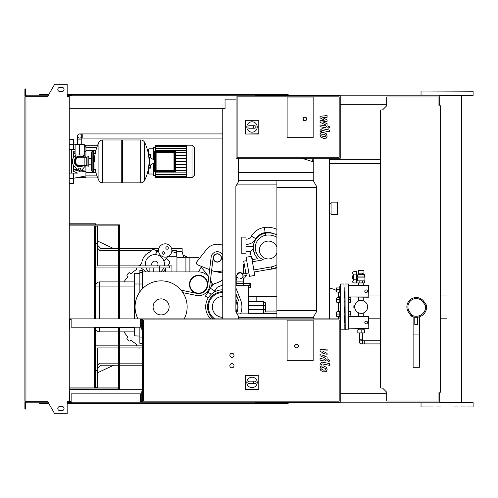 <?xml version="1.0" encoding="UTF-8"?>
<svg xmlns="http://www.w3.org/2000/svg" width="498" height="498" viewBox="0 0 498 498"><rect width="100%" height="100%" fill="white"/><g stroke="black" fill="none" stroke-linecap="round" stroke-linejoin="round"><path stroke-width="0.75" d="M79.674 133.931A2.085 2.085 0 0 0 77.595 136.01A2.085 2.085 0 0 0 79.674 138.095A2.085 2.085 0 0 0 81.759 136.01A2.085 2.085 0 0 0 79.674 133.931A2.085 2.085 0 0 0 77.595 136.01A2.085 2.085 0 0 0 79.674 138.095A2.085 2.085 0 0 0 81.759 136.01A2.085 2.085 0 0 0 79.674 133.931L222.755 133.931M83.11 144.551L76.238 144.551M222.755 138.095L82.799 138.095L82.799 133.931M380.64 163.506L329.601 163.506M380.64 159.341L329.601 159.341M79.674 154.965L84.255 154.965L84.255 144.551L75.092 144.551L75.092 154.965L79.674 154.965L79.674 144.551M325.269 136.57L325.269 134.939L323.569 134.205L321.857 134.273L321.857 135.904L323.569 136.645L325.269 136.57M326.296 133.775L323.569 132.449L320.83 132.711L319.965 134.715L320.83 137.068L323.569 138.394L326.296 138.133L327.155 136.116L326.296 133.775M329.651 130.121L322.057 128.646L320.046 130.302L320.046 131.304L321.534 131.59L321.534 130.918L322.162 130.42L329.651 131.87L329.651 130.121M327.678 127.177L328.736 128.241L329.8 127.177L328.736 126.112L327.678 127.177M320.046 117.833L324.459 120.161L320.046 120.771L320.046 122.303L325.592 124.83L325.592 125.372L324.964 125.876L320.04 124.93L320.04 126.685L325.076 127.65L327.08 125.982L327.074 123.653L322.729 121.898L327.074 121.3L327.074 119.931L322.729 117.659L327.074 117.366L327.074 115.561L320.046 116.302L320.046 117.833M194.432 154.778L194.681 158.028M194.432 158.532L194.432 160.468M194.432 161.987L194.432 160.711M194.681 161.987L194.432 168.318M287.116 137.678L287.116 97.066L313.149 97.066L313.149 137.678L287.116 137.678L287.116 97.066L313.149 97.066L313.149 137.678L287.116 137.678M339.182 157.256L237.129 157.256L237.129 96.855L339.182 96.855L339.182 157.256M340.221 158.296L340.221 95.815L236.089 95.815L236.089 158.296L340.221 158.296M246.815 126.978A5.204 5.204 0 0 1 252.019 121.773A5.204 5.204 0 0 1 257.229 126.978A5.204 5.204 0 0 1 252.019 132.188A5.204 5.204 0 0 1 246.815 126.978M254.939 125.733C256.538 126.567 256.538 127.395 254.939 128.229L253.687 128.229L253.687 125.733L254.939 125.733M253.687 128.229L249.106 128.229A1.251 1.251 0 0 1 247.855 126.978A1.251 1.251 0 0 1 249.106 125.733L253.687 125.733M245.259 133.813L245.259 120.298L258.779 120.298L258.779 133.813L245.041 134.037L245.259 120.298M245.041 120.08L258.779 120.298M258.997 120.08L258.779 133.813M258.997 134.037L245.041 134.037M306.693 118.935A1.874 1.874 0 0 0 304.82 117.061A1.874 1.874 0 0 0 302.94 118.935A1.874 1.874 0 0 0 304.82 120.809A1.874 1.874 0 0 0 306.693 118.935A1.874 1.874 0 0 1 304.82 120.809A1.874 1.874 0 0 1 302.94 118.935M79.674 156.528C74.538 158.607 74.538 158.607 79.674 156.528L81.23 156.783M140.697 182.872L140.697 139.969L140.753 182.872A4.27 4.27 0 0 0 144.582 180.494L144.582 142.353A4.27 4.27 0 0 0 140.753 139.969L122.371 139.969L122.371 182.872L140.697 182.872M148.977 161.42L148.977 157.349L149.369 157.131L149.369 165.716L148.977 165.492L148.977 161.42M154.442 161.42L154.442 160.319L154.442 161.42M95.193 169.339A43.114 43.114 0 0 0 98.909 180.494L98.909 142.353A4.27 4.27 0 0 1 102.737 139.969L121.749 139.969L121.749 182.872L102.793 182.872L102.793 139.969L102.737 182.872A4.27 4.27 0 0 1 98.909 180.494L98.909 161.42M93.419 151.423L92.174 151.423L92.174 171.418L93.419 171.418L93.419 151.423L94.047 152.052L94.047 153.508L95.504 153.508M95.504 169.339L94.047 169.339L94.047 170.795L94.047 152.052M88.837 157.256A0.623 0.623 0 0 0 87.947 156.689L87.947 166.151A0.623 0.623 0 0 0 88.837 165.585L88.837 157.256M84.884 157.256L84.884 165.585L79.674 165.585A4.165 4.165 0 0 1 75.509 161.42A4.165 4.165 0 0 1 79.674 157.256L86.758 157.256L86.758 165.585L87.947 166.151M80.819 169.233A1.145 1.145 0 0 1 79.674 170.378A1.145 1.145 0 0 1 78.528 169.233A1.145 1.145 0 0 1 79.674 168.087A1.145 1.145 0 0 1 80.819 169.233M85.656 165.585A7.289 7.289 0 0 1 85.108 166.282L81.23 170.621A2.085 2.085 0 0 1 78.124 170.621L74.239 166.282A7.289 7.289 0 0 1 74.239 156.565L75.671 154.965M83.683 154.965L85.108 156.565A7.289 7.289 0 0 1 85.656 157.256M186.271 145.179L186.271 177.668L191.998 177.668L191.998 145.179L186.271 145.179M191.998 177.668L194.432 175.228L194.432 147.613L191.998 145.179M153.614 163.17L153.614 175.582L155.693 175.582M186.271 172.134L155.693 172.134L155.693 174.611L186.271 174.4M174.4 152.488A0.417 0.417 0 0 0 173.983 152.071L156.111 152.071A0.417 0.417 0 0 0 155.693 152.488L155.693 170.36A0.417 0.417 0 0 0 156.111 170.77L173.983 170.77A0.417 0.417 0 0 0 174.4 170.36L174.4 152.488L173.983 152.488L173.983 170.77M175.439 151.448A0.417 0.417 0 0 0 175.022 151.031L155.071 151.031A0.417 0.417 0 0 0 154.654 151.448L154.654 171.399A0.417 0.417 0 0 0 155.071 171.816L175.022 171.816A0.417 0.417 0 0 0 175.439 171.399L175.439 151.448L175.022 151.448L175.022 171.816M186.271 170.69L175.439 170.69M186.271 170.272L175.439 170.272M186.271 145.59L155.693 145.59L155.693 150.713L186.271 150.713M155.693 147.259L153.614 147.259L153.614 159.671M186.271 152.151L175.439 152.151M186.271 148.441L155.693 148.441L186.271 148.236M186.271 146.792L155.693 146.792L186.271 146.58M186.271 145.883L155.693 145.883L186.271 145.677M186.271 176.055L155.693 176.055L155.693 174.611L186.271 174.611M186.271 176.958L155.693 176.958L155.693 176.261L186.271 176.261M186.271 177.251L155.693 177.251L186.271 177.17M186.271 152.569L175.439 152.569M186.271 161.632L175.439 161.632M186.271 164.234L175.439 164.234M186.271 164.651L175.439 164.651M186.271 167.253L175.439 167.253M186.271 167.67L175.439 167.67M186.271 161.215L175.439 161.215M186.271 155.177L175.439 155.177M186.271 158.613L175.439 158.613M186.271 155.588L175.439 155.588M186.271 158.196L175.439 158.196M148.821 168.168L148.367 168.168L148.995 168.617L148.821 168.168L150.24 168.168L148.578 168.168L148.578 168.573L148.161 168.168M150.626 155.245L150.085 154.704L150.626 155.252M150.657 157.903L150.657 155.09A0.417 0.417 0 0 0 150.24 154.673L148.821 154.673L148.995 148.821L153.197 148.821L153.197 159.422M148.566 168.312L148.578 173.603L148.995 174.02L148.995 168.617M148.995 148.821L148.578 149.238L148.578 154.467L148.995 154.231M148.161 154.673L148.578 154.268L148.578 154.673M148.56 155.09L150.24 155.09L150.24 154.673L148.497 154.673M148.497 168.168L150.24 168.168A0.417 0.417 0 0 0 150.657 167.751L150.657 164.944M73.43 165.174L73.43 171.281L77.42 173.086L73.43 173.086L73.43 178.29L69.259 178.29M83.913 171.517L80.769 171.007L85.924 171.847L85.924 175.95L73.43 178.29L73.43 183.501L69.259 183.501M75.254 170.111L78.074 170.571M69.259 149.761L75.092 149.761M75.092 150.981L73.43 151.56L73.43 157.667M85.924 157.256L85.924 151L84.255 151.274L85.924 151L85.924 145.385L84.255 145.385M75.092 152.762L73.43 153.035M85.924 171.847L85.924 171.181L81.361 170.472M80.141 170.279L78.914 170.086M77.439 169.855L73.43 169.214M85.924 171.181L85.924 165.585M73.43 153.627L75.092 153.359M84.255 151.921L85.924 151.66M73.43 149.761L73.43 139.347L69.259 139.347M73.43 178.29L77.869 177.456L85.924 177.456L85.924 175.95M71.345 149.761L71.345 173.086M69.259 173.086L73.43 173.086M238.586 180.27L313.771 180.27M238.586 172.669L313.771 172.669M237.085 184.123L276.907 184.123M313.771 317.73L238.586 317.73M237.085 313.877L276.907 313.877M337.308 214.638L337.308 202.138L331.058 202.138L331.058 214.638L337.308 214.638M276.907 180.27L276.907 310.441L316.479 310.441M276.907 187.559L316.479 187.559M276.907 310.441L276.907 317.73M361.156 340.775A1.562 1.562 0 0 0 359.593 342.338A1.562 1.562 0 0 0 361.156 343.9A1.562 1.562 0 0 0 362.718 342.338A1.562 1.562 0 0 0 361.156 340.775L364.281 340.775L364.281 343.9L380.64 343.9M362.718 332.932L362.718 342.338M359.593 332.932L359.593 339.213L362.718 339.213M361.156 329.807L357.819 329.807L357.819 332.932L364.486 332.932L364.486 329.807L361.156 329.807L361.156 332.932M366.155 289.923A1.351 1.351 0 0 1 367.505 291.28A1.351 1.351 0 0 1 366.155 292.631A1.351 1.351 0 0 1 364.797 291.28A1.351 1.351 0 0 1 366.155 289.923M368.19 285.597L368.19 296.957L348.911 296.957L348.911 285.597L368.445 285.342L368.19 296.957M368.445 297.213L348.911 296.957M348.656 297.213L348.911 285.597M348.656 285.342L368.445 285.342M366.155 321.166A1.351 1.351 0 0 1 367.505 322.517A1.351 1.351 0 0 1 366.155 323.874A1.351 1.351 0 0 1 364.797 322.517A1.351 1.351 0 0 1 366.155 321.166M368.19 316.84L368.19 328.201L348.911 328.201L348.911 316.84L368.445 316.585L368.19 328.201M368.445 328.456L348.911 328.201M348.656 328.456L348.911 316.84M348.656 316.585L368.445 316.585M354.906 305.274L355.08 304.714M354.719 306.376L353.866 306.376L353.866 307.422L354.719 307.422M355.08 309.084L354.906 308.523M353.68 279.639L353.68 275.008M353.866 279.77L356.574 279.77L356.574 282.951L353.897 282.951A1.251 1.251 0 0 1 352.827 281.053L353.866 279.77L353.866 274.884L352.827 273.595A1.251 1.251 0 0 1 353.897 271.703L356.574 271.703L356.574 274.884L353.866 274.884M356.574 279.77L356.574 274.884M356.574 275.761L357.614 275.761L357.614 274.865L364.698 274.865L363.957 274.242L358.355 274.242L363.963 274.199L363.963 273.159L358.342 273.159L358.355 270.663L363.957 270.663L363.957 273.159M357.614 275.761L357.738 277.118L364.903 277.118L364.903 280.866L357.402 280.866L357.402 278.886L356.574 278.886M357.402 278.886L357.956 276.95L364.698 276.95L364.698 274.865M353.449 277.324L352.615 277.324L352.615 275.867L353.449 275.867M352.615 277.324L352.615 278.78L353.449 278.78M357.925 280.866L357.925 282.951L364.38 282.951L364.38 280.866M359.817 280.866L359.817 282.951M362.494 280.866L362.494 282.951M359.992 274.199L359.992 273.159M362.32 274.199L362.32 273.159M358.342 274.199L358.342 273.159M353.866 307.422L353.866 308.044L354.8 308.044M353.866 306.376L353.866 305.753L354.8 305.753M354.7 306.899A6.455 6.455 0 0 1 361.156 300.443A6.455 6.455 0 0 1 367.611 306.899A6.455 6.455 0 0 1 361.156 313.354A6.455 6.455 0 0 1 354.7 306.899M71.139 401.556L69.888 401.556L69.888 391.77L69.259 391.77M140.492 401.556L141.743 401.556L141.743 391.77L142.366 391.77L142.366 402.185L340.221 402.185L340.221 318.876L69.259 318.876M140.492 402.185L140.492 393.856L71.139 393.856L71.139 402.185L142.366 402.185M25.94 101.026L24.9 101.026L24.9 96.755L25.94 96.755L25.94 401.245L47.466 401.245L54.68 413.745L67.18 413.745L67.18 401.556L69.259 401.556L69.259 402.185L71.139 402.185M71.139 319.498L69.888 319.498L69.888 329.29L69.259 329.29M140.492 319.498L141.743 319.498L141.743 329.29L142.366 329.29L142.366 318.876M140.492 318.876L140.492 327.205L71.139 327.205L71.139 318.876M231.925 367.817A2.085 2.085 0 0 1 229.839 365.737A2.085 2.085 0 0 1 231.925 363.652A2.085 2.085 0 0 1 234.004 365.737A2.085 2.085 0 0 1 231.925 367.817M231.925 357.402A2.085 2.085 0 0 1 229.839 355.323A2.085 2.085 0 0 1 231.925 353.238A2.085 2.085 0 0 1 234.004 355.323A2.085 2.085 0 0 1 231.925 357.402M287.116 360.739L287.116 320.127L313.149 320.127L313.149 360.739L287.116 360.739L287.116 320.127L313.149 320.127L313.149 360.739L287.116 360.739M339.182 401.145L143.405 401.145L143.405 319.915L339.182 319.915L339.182 401.145M142.366 391.77L142.366 329.29M246.815 382.427A5.204 5.204 0 0 1 252.019 377.216A5.204 5.204 0 0 1 257.229 382.427A5.204 5.204 0 0 1 252.019 387.631A5.204 5.204 0 0 1 246.815 382.427M254.939 381.175C256.538 382.01 256.538 382.844 254.939 383.678L253.687 383.678L253.687 381.175L254.939 381.175M253.687 383.678L249.106 383.678A1.251 1.251 0 0 1 247.855 382.427A1.251 1.251 0 0 1 249.106 381.175L253.687 381.175M245.259 389.262L245.259 375.741L258.779 375.741L258.779 389.262L245.041 389.48L245.259 375.741M245.041 375.523L258.779 375.741M258.997 375.523L258.779 389.262M258.997 389.48L245.041 389.48M298.358 346.16A1.874 1.874 0 0 0 296.484 344.286A1.874 1.874 0 0 0 294.611 346.16A1.874 1.874 0 0 0 296.484 348.034A1.874 1.874 0 0 0 298.358 346.16A1.874 1.874 0 0 1 296.484 348.034A1.874 1.874 0 0 1 294.611 346.16M440.624 392.187L438.962 392.187L438.962 401.039L386.685 401.039L386.685 392.187L382.52 388.023L380.64 388.023L380.64 109.977L382.52 109.977L386.685 105.813L386.685 96.961L438.962 96.961L438.962 105.813L440.624 105.813L440.624 392.187M95.504 224.841L95.504 223.801L69.259 223.801M94.464 225.88L94.464 318.876M94.464 327.205L94.464 387.917M95.504 225.88L95.504 318.876M95.504 327.205L95.504 387.917M95.504 388.957L95.504 389.685M69.259 387.917L118.412 387.917M69.259 224.841L119.458 224.841L119.458 318.876M69.259 388.957L118.412 388.957L118.412 327.205M69.259 225.88L118.412 225.88M118.412 318.876L118.412 224.841M119.458 327.205L119.458 388.957L118.412 388.957M325.269 370.045L325.269 368.408L323.569 367.673L321.857 367.748L321.857 369.379L323.569 370.114L325.269 370.045M326.296 367.25L323.569 365.924L320.83 366.186L319.965 368.19L320.83 370.543L323.569 371.869L326.296 371.601L327.155 369.584L326.296 367.25M329.651 363.59L322.057 362.114L320.046 363.777L320.046 364.773L321.534 365.059L321.534 364.387L322.162 363.889L329.651 365.345L329.651 363.59M327.678 360.645L328.736 361.71L329.8 360.645L328.736 359.587L327.678 360.645M320.046 351.302L324.459 353.63L320.046 354.246L320.046 355.777L325.592 358.299L325.592 358.846L324.964 359.344L320.04 358.398L320.04 360.154L325.076 361.118L327.08 359.45L327.074 357.128L322.729 355.373L327.074 354.775L327.074 353.406L322.729 351.127L327.074 350.841L327.074 349.03L320.046 349.77L320.046 351.302M95.504 370.425L97.589 370.425L97.589 347.928L118.412 347.928M119.458 347.928L142.366 347.928M212.036 285.653L211.034 285.653A12.494 12.494 0 0 0 210.424 280.355M208.724 277.081A12.494 12.494 0 0 0 198.596 271.908L142.366 271.908L142.366 288.834M248.583 313.877L248.583 285.653L235.878 285.653M222.755 285.653L221.093 285.653M119.458 265.87L171.941 265.87L171.941 271.908M95.504 243.379L97.589 243.379L97.589 265.87L118.412 265.87M198.596 271.908L201.503 266.424L209.621 269.673L197.762 264.93A2.085 2.085 0 0 1 196.897 261.705L206.539 249.454L199.598 258.281L198.534 257.329L176.952 257.329L176.952 271.908M189.894 271.908L189.894 257.329M248.583 287.738L250.668 287.738L250.668 285.653L248.583 285.653M243.69 285.653L243.69 283.574L250.668 283.574L250.668 285.653M236.195 285.653L236.195 283.574L243.69 283.574M235.878 283.574L236.195 283.574M243.03 276.135L242.644 274.093L239.943 272.537A3.125 3.125 0 0 1 243.061 275.662C242.875 277.554 241.835 278.594 239.943 278.78M237.247 277.243L238.181 278.239M236.818 279.434L236.432 279.502L236.818 279.434M237.49 273.719L239.943 272.537L242.644 274.093L248.882 272.948M242.52 277.417L241.661 278.264M243.061 283.574L243.061 281.905L236.818 281.905L236.818 275.662A3.125 3.125 0 0 1 239.943 272.537A3.125 3.125 0 0 1 243.061 275.662A3.125 3.125 0 0 0 239.943 272.537L236.849 275.189L237.173 274.205M243.061 276.353A2.085 0.984 79.2 0 1 243.061 277.423M243.061 278.245L244.618 277.952L243.061 278.245M235.878 275.375L236.849 275.189M246.709 260.641L243.715 261.17L246.273 275.519L243.061 276.122M249.479 276.328L246.112 257.254L251.446 256.314L254.808 275.388L249.479 276.328M276.907 264.78A16.054 16.054 0 0 1 271.342 266.872L271.703 268.92L254.21 272.008L271.703 268.92A18.133 18.133 0 0 0 276.907 267.171M276.907 234.95A18.133 18.133 0 0 0 265.403 233.207A14.784 14.784 0 0 0 254.011 252.554A15.332 15.332 0 0 0 257.92 258.661L252.044 259.701M252.405 261.749L263.411 259.807C256.414 258.462 256.414 258.462 263.411 259.807A13.247 13.247 0 0 1 255.984 251.882A12.699 12.699 0 0 1 265.77 235.255A16.054 16.054 0 0 1 276.907 237.334M245.981 237.129L245.981 253.793L241.816 253.793L241.816 237.129L245.981 237.129M271.709 268.92L271.734 269.101A20.194 20.194 0 0 0 276.907 267.75A20.194 20.194 0 0 1 271.734 269.101A18.918 18.918 0 0 1 269.941 269.231M276.907 229.391A22.055 22.055 0 0 0 264.388 227.462A17.909 17.909 0 0 0 251.422 236.127A6.25 6.25 0 0 1 246.037 239.214L245.981 239.214M257.559 258.306L256.787 258.86M245.981 251.708L250.226 251.708L253.239 248.67L250.226 251.708A18.227 18.227 0 0 0 251.278 256.346M251.59 257.136A18.227 18.227 0 0 0 252.841 259.558M276.907 252.723A8.958 8.958 0 0 1 259.414 250.021A8.958 8.958 0 0 1 276.907 247.325M244.238 264.145L243.379 264.201L244.25 264.201M243.379 264.201L243.379 273.95M243.379 278.183L243.379 283.574M248.583 296.484L276.907 296.484M256.159 301.695L256.159 296.484M265.664 311.063L276.907 311.063M265.664 313.149L276.907 313.149M222.295 285.03L222.338 285.653L222.338 285.03L222.755 285.03M212.565 285.03L211.077 285.03M142.366 363.135L119.458 363.135M118.412 363.135L100.086 363.135L97.589 365.632M95.504 387.712L97.589 387.712L97.589 370.425M97.589 368.576L100.951 365.215L118.412 365.215L113.731 365.215L97.589 372.741L97.589 378.648M119.458 365.215L142.366 365.215L119.458 365.215M97.589 382.19L97.589 387.712M169.694 265.87L169.694 267.955L159.298 267.955L159.298 265.87M159.298 267.955L119.458 267.955M118.412 267.955L95.504 267.955M142.366 271.908L142.366 270.451L139.863 270.451L139.863 272.537L142.366 272.537M189.433 284.408A9.163 9.163 0 0 0 198.596 293.571A9.163 9.163 0 0 0 207.759 284.408A9.163 9.163 0 0 0 198.596 275.245A9.163 9.163 0 0 0 189.433 284.408M181.048 290.16L196.754 293.384A9.163 9.163 0 0 0 207.697 285.516L211.14 257.198A6.25 6.25 0 0 1 222.755 254.839M189.85 284.408A8.746 8.746 0 0 0 198.596 293.154A8.746 8.746 0 0 0 207.349 284.408A8.746 8.746 0 0 0 198.596 275.662A8.746 8.746 0 0 0 189.85 284.408M240.602 313.877A19.161 19.161 0 0 0 240.584 299.871L235.878 287.937M182.909 292.668L196.337 295.42A11.249 11.249 0 0 0 209.764 285.765L213.206 257.454A4.165 4.165 0 0 1 221.218 256.426L222.755 260.336M235.878 293.615L238.648 300.636A17.075 17.075 0 0 0 235.878 295.968M222.755 289.824A17.075 17.075 0 0 0 210.579 318.876M236.637 313.105A15.201 15.201 0 0 0 235.878 299.217M222.755 291.697A15.201 15.201 0 0 0 213.393 318.876M217.701 254.017A3.959 3.959 0 0 1 221.286 258.319A3.959 3.959 0 0 1 216.985 261.898A3.959 3.959 0 0 1 213.399 257.597A3.959 3.959 0 0 1 217.701 254.017M213.206 257.454A4.165 4.165 0 0 0 216.966 262.104A4.165 4.165 0 0 0 221.218 256.426M208.251 297.891L205.462 296.148L207.946 292.17L211.276 294.256M222.755 284.769A24.993 24.993 0 0 1 217.931 286.935A2.085 2.085 0 0 0 216.811 287.813L214.812 291.006L210.393 288.249L207.946 292.17M214.812 291.006L214.072 292.195M222.755 279.77A20.829 20.829 0 0 1 215.478 283.318A6.25 6.25 0 0 0 211.768 286.051L210.393 288.249M222.755 296.484A10.414 10.414 0 0 0 212.347 306.899A10.414 10.414 0 0 0 222.755 317.313M184.223 318.876A26.033 26.033 0 0 0 161.109 280.866A26.033 26.033 0 0 0 137.996 318.876M140.492 322.791A26.033 26.033 0 0 0 141.743 324.298M153.091 306.899A8.018 8.018 0 0 0 161.109 314.917A8.018 8.018 0 0 0 169.127 306.899A8.018 8.018 0 0 0 161.109 298.881A8.018 8.018 0 0 0 153.091 306.899M168.473 256.289L176.728 256.289L176.728 251.708L182.144 251.708L183.65 257.329M156.297 251.16A13.122 13.122 0 0 1 157.393 251.328M176.728 251.708L176.728 250.668L171.866 250.668M182.144 251.708L182.144 248.583L171.592 248.583M97.589 245.221L100.951 248.583L118.412 248.583M119.458 248.583L158.812 248.583M95.504 226.092L97.589 226.092L97.589 243.379M118.412 250.668L100.086 250.668L97.589 248.166M150.938 250.668L119.458 250.668M157.891 250.668L155.637 250.668M97.589 241.057L113.731 248.583M166.226 258.643L168.411 260.292A2.814 2.814 0 0 1 168.965 264.226L167.726 265.87M140.193 265.87A2.814 2.814 0 0 1 141.768 263.342A13.122 13.122 0 0 1 150.427 251.857A2.814 2.814 0 0 1 154.884 250.102L157.075 251.751M146.344 271.908L141.308 268.117A2.814 2.814 0 0 1 141.115 267.955M165.691 268.578L163.176 271.908M145.428 265.87A9.58 9.58 0 0 1 154.859 254.621A9.58 9.58 0 0 1 164.296 265.87M163.68 267.955A9.58 9.58 0 0 1 160.555 271.908M158.576 249.747L155.208 254.627M167.733 256.644L163.966 261.232M165.199 243.815A6.667 6.667 0 0 1 171.866 250.482A6.667 6.667 0 0 1 165.199 257.149A6.667 6.667 0 0 1 158.538 250.482A6.667 6.667 0 0 1 165.199 243.815M163.319 251.727A1.251 1.251 0 0 1 164.57 252.978A1.251 1.251 0 0 1 163.319 254.229A1.251 1.251 0 0 1 162.074 252.978A1.251 1.251 0 0 1 163.319 251.727M167.079 246.734A1.251 1.251 0 0 1 168.33 247.985A1.251 1.251 0 0 1 167.079 249.237A1.251 1.251 0 0 1 165.834 247.985A1.251 1.251 0 0 1 167.079 246.734M149.17 271.908A9.58 9.58 0 0 1 146.045 267.955M152.22 265.87A3.125 3.125 0 0 1 154.859 261.083A3.125 3.125 0 0 1 157.505 265.87M138.45 265.87L138.581 265.795A1.04 1.04 0 0 1 139.733 265.87M123.952 281.905A44.776 44.776 0 0 1 128.011 276.745L127.239 275.973A1.04 1.04 0 0 1 127.239 274.498L128.708 273.029A1.04 1.04 0 0 1 130.183 273.029L130.955 273.8A44.776 44.776 0 0 1 136.944 269.206L136.396 268.26A1.04 1.04 0 0 1 136.278 267.955M136.278 345.849A1.04 1.04 0 0 1 136.396 345.537L136.944 344.597A44.776 44.776 0 0 1 130.955 340.003L130.183 340.769A1.04 1.04 0 0 1 128.708 340.769L127.239 339.3A1.04 1.04 0 0 1 127.239 337.825L128.011 337.053A44.776 44.776 0 0 1 123.952 331.892M139.733 347.928A1.04 1.04 0 0 1 138.581 348.002L138.45 347.928M265.664 311.897L265.664 303.774L265.664 309.594L265.664 303.774L265.664 309.594L263.579 309.594L263.579 313.877M264.855 313.528L263.579 313.728L265.664 312.906M265.664 303.848L265.664 305.859L265.664 303.848A2.085 2.011 180 0 0 263.579 301.832L263.579 309.594L248.583 309.594M248.583 313.728L263.579 313.728M139.863 272.537L139.863 291.853M139.863 327.205L139.863 337.096L142.366 337.096M139.863 337.096L139.863 343.346L142.366 343.346M139.863 336.057L134.242 335.851L134.454 327.205M134.242 318.876L134.242 273.782L139.863 273.576M134.242 327.205L134.242 335.851M119.458 327.728L134.242 327.728L134.242 331.892L119.458 331.892M118.412 281.905L99.668 281.905L99.451 286.07L118.412 286.07M134.242 281.905L119.458 281.905M95.504 286.07A4.165 4.165 0 0 1 99.668 281.905A4.165 4.165 0 0 0 95.504 286.07L99.451 286.07L99.451 318.876M118.412 327.728L99.451 327.728L99.668 331.892L118.412 331.892M95.504 327.728A4.165 4.165 0 0 0 99.668 331.892A4.165 4.165 0 0 1 95.504 327.728L99.451 327.728L99.451 327.205M222.755 270.588A13.745 13.745 0 0 1 214.7 271.447L222.755 273.022M214.7 271.447A13.745 13.745 0 0 1 212.241 270.719L211.625 270.47L212.241 270.719M206.539 249.454A13.745 13.745 0 0 1 222.755 245.321M142.366 345.849L119.458 345.849M118.412 345.849L95.504 345.849M171.76 251.683A56.23 56.23 0 0 1 176.728 252.878M183.059 255.125A56.23 56.23 0 0 1 187.665 257.329M201.036 267.302A56.23 56.23 0 0 1 208.73 276.994M210.467 279.957A56.23 56.23 0 0 1 212.814 284.788M336.474 291.249L336.474 287.919L336.268 291.037L336.723 291.249M340.433 292.706L339.804 292.706L339.804 286.456L340.433 286.456M336.723 292.083L336.723 290.832L336.723 292.083M336.723 288.33L336.723 290.832L336.723 288.33M339.804 287.085L339.804 292.083M339.586 292.083L336.947 292.083M339.586 289.581L336.947 289.581M339.586 287.085L336.947 287.085M336.474 315.738L336.474 312.408L336.268 315.533L336.723 315.738M350.623 314.07L350.847 312.825L350.847 315.321L350.623 314.07L348.762 314.07L348.762 302.224L350.623 302.224L350.847 298.476L350.623 302.224M350.623 311.574L350.847 312.825L350.623 311.574L348.762 311.574L348.762 314.07M350.847 316.572L350.847 315.321L350.847 316.572M350.623 316.572L348.762 316.572M340.433 317.195L339.804 317.195L339.804 310.951L340.433 310.951M336.723 316.572L336.723 315.321L336.723 316.572M336.723 312.825L336.723 315.321L336.723 312.825M339.804 311.574L339.804 316.572M339.586 316.572L336.947 316.572M339.586 314.07L336.947 314.07M339.586 311.574L336.947 311.574M336.474 301.39L336.474 298.059L336.268 301.184L336.723 301.39M350.623 297.225L350.847 298.476L350.623 297.225L348.762 297.225L348.762 299.728L350.623 299.728M340.433 302.852L339.804 302.852L339.804 296.603L340.433 296.603M336.723 302.224L336.723 300.979L336.723 302.224M336.723 298.476L336.723 300.979L336.723 298.476M339.804 297.225L339.804 302.224M339.586 302.224L336.947 302.224M339.586 299.728L336.947 299.728M339.586 297.225L336.947 297.225M344.18 301.053L344.18 291.454M344.597 306.899L344.597 312.408L344.597 306.899M344.597 298.059L344.597 291.249L344.597 298.059M340.433 284.196L340.638 329.807L340.433 284.196M344.18 322.343L344.18 287.707M345.014 315.738L344.18 315.738L344.18 312.196L345.014 312.408M344.597 322.548L344.597 315.738L344.597 322.548M348.762 297.225L348.762 311.574M348.762 285.342L348.762 284.196L348.762 285.342M345.014 284.196L345.22 329.807L345.014 284.196M348.762 284.196L348.762 328.456M417.698 317.313L417.698 324.428L414.784 324.428L414.784 317.313L417.698 317.214M413.116 316.834L413.116 367.3L419.366 367.3L419.366 316.834M413.116 334.09L419.366 334.09M426.525 305.243L423.916 301.527A9.375 9.375 0 0 0 406.872 306.899A9.375 9.375 0 0 0 408.565 312.277L411.167 315.993A10.414 10.414 0 0 0 426.525 305.243L425.529 305.641A9.375 9.375 0 0 1 411.883 315.197L409.418 311.68A8.329 8.329 0 0 1 411.466 300.076A8.329 8.329 0 0 1 423.063 302.124L425.529 305.641M411.167 315.993L411.883 315.197M440.574 406.972L436.821 406.972L440.574 406.972M440.574 95.61L454.108 95.61M421.24 91.028L473.1 91.234L421.24 91.028M439.79 95.398L473.1 95.398L447.067 95.61M472.895 406.972L467.267 406.972M465.393 406.972L461.615 406.972M432.519 406.972L428.734 406.972M428.187 406.972L421.24 406.972M439.79 402.39L473.1 402.602L439.79 402.602M469.147 402.39L467.267 402.39M454.108 406.972L457.307 406.972M457.307 95.61L461.615 95.61L461.615 402.39M432.519 91.028L447.067 91.028M289.406 95.815L289.406 95.193L255.667 95.193L255.667 95.815M288.155 95.815L288.155 94.564L256.912 94.564L256.912 95.815M259.987 95.193L259.987 95.815M71.967 95.193L68.22 95.193L68.22 96.444M260.323 94.564L260.323 95.193M256.912 94.564L255.25 94.564L255.25 95.815M255.25 94.564L71.967 94.564L71.967 95.815M71.967 94.564L70.305 94.564L70.305 95.193M70.305 94.564L67.18 94.564M48.729 94.564L39.062 94.564L39.062 95.193M289.406 95.193L439.79 95.193L439.79 104.773L438.962 104.773M386.685 104.773L340.221 104.773M255.25 95.193L255.667 95.193M289.406 402.185L289.406 402.807L255.667 402.807L255.667 402.185M288.155 402.185L288.155 403.436L256.912 403.436L256.912 402.185M259.987 402.807L259.987 402.185M71.967 402.807L67.18 402.807M260.323 403.436L260.323 402.807M256.912 403.436L255.25 403.436L255.25 402.185M255.25 403.436L71.967 403.436L71.967 402.185M71.967 403.436L70.305 403.436L70.305 402.807M70.305 403.436L67.18 403.436M48.729 403.436L39.062 403.436L39.062 402.807M289.406 402.807L439.79 402.807L439.79 393.227L438.962 393.227M386.685 393.227L340.221 393.227M255.25 402.807L255.667 402.807M59.891 87.38A2.085 2.085 0 0 0 57.805 89.466A2.085 2.085 0 0 0 59.891 91.545A2.085 2.085 0 0 1 57.805 89.466A2.085 2.085 0 0 1 59.891 87.38L61.97 87.38A2.085 2.085 0 0 1 64.055 89.466A2.085 2.085 0 0 1 61.97 91.545A2.085 2.085 0 0 0 64.055 89.466A2.085 2.085 0 0 0 61.97 87.38M59.891 410.62A2.085 2.085 0 0 1 57.805 408.534A2.085 2.085 0 0 1 59.891 406.455A2.085 2.085 0 0 0 57.805 408.534A2.085 2.085 0 0 0 59.891 410.62L61.97 410.62A2.085 2.085 0 0 0 64.055 408.534A2.085 2.085 0 0 0 61.97 406.455A2.085 2.085 0 0 1 64.055 408.534A2.085 2.085 0 0 1 61.97 410.62M67.597 401.556L67.597 402.185L67.18 402.185M68.22 402.807L68.22 401.556M223.384 108.938L225.046 108.938L225.046 108.315L69.259 108.315M236.089 99.152L225.046 99.152L225.046 108.938L222.755 108.938L222.755 318.876M238.586 158.296L238.586 181.521L235.878 186.208L235.878 311.792L238.586 316.479L238.586 318.876M68.22 95.815L236.089 95.815M69.259 389.685L142.366 389.685M68.22 402.185L69.259 402.185M329.601 158.296L329.601 318.876M313.771 158.296L313.771 181.521L316.479 186.208L316.479 311.792L313.771 316.479L313.771 318.876M69.259 401.556L69.259 96.444L67.18 96.444L67.18 84.255L54.68 84.255L47.466 96.755L25.94 96.755M67.597 96.444L67.597 95.815L67.18 95.815M26.151 95.815L24.9 95.815L24.9 92.068L25.523 92.068L25.523 95.193L48.368 95.193M48.368 402.807L26.151 402.807L26.151 401.245M26.151 402.185L24.9 402.185L24.9 405.932L25.523 405.932L25.523 402.807L26.151 402.807M24.9 405.932L24.9 409.057L25.523 409.057L25.523 405.932M68.22 95.193L67.18 95.193M24.9 92.068L24.9 88.943L25.523 88.943L25.523 92.068M26.151 95.193L26.151 96.755M24.9 101.026L24.9 396.974L25.94 396.974M24.9 396.974L24.9 401.245L25.94 401.245M61.97 406.455L59.891 406.455M61.97 91.545L59.891 91.545M81.759 144.345L81.759 139.135L77.595 139.135L77.595 136.01M311.455 161.302A2.085 0.703 -72.3 0 0 311.487 161.321A2.085 0.703 -72.3 0 0 311.524 161.327A2.085 0.703 -72.3 0 0 312.47 160.356A2.085 0.703 -72.3 0 0 313.043 158.296M303.151 118.935A1.668 1.668 0 0 1 304.82 117.267A1.668 1.668 0 0 1 306.482 118.935A1.668 1.668 0 0 1 304.82 120.603A1.668 1.668 0 0 1 303.151 118.935M82.245 157.256A4.893 4.893 0 0 0 74.781 161.42A4.893 4.893 0 0 0 82.245 165.585M83.203 157.256A5.459 5.459 0 0 0 74.214 161.42A5.459 5.459 0 0 0 83.203 165.585M140.753 182.872L140.753 139.969M154.442 162.522L154.318 160.095L149.369 157.131M102.737 139.969L102.737 182.872M173.983 152.071L173.983 152.488L156.111 152.488L156.111 152.071M174.4 170.36L155.693 170.36M155.693 152.488L156.111 152.488L156.111 170.77M175.022 151.031L175.022 151.448L155.071 151.448L155.071 151.031M175.439 171.399L154.654 171.399M154.654 151.448L155.071 151.448L155.071 171.816M153.197 163.419L153.197 174.02L153.614 173.603M150.657 167.751L150.24 168.168M150.24 157.648L150.24 155.09L150.657 155.09M150.24 165.193L150.24 167.751L148.56 167.751M69.259 144.551L75.092 144.862M294.822 346.16A1.668 1.668 0 0 1 296.484 344.492A1.668 1.668 0 0 1 298.153 346.16A1.668 1.668 0 0 1 296.484 347.822A1.668 1.668 0 0 1 294.822 346.16M119.458 307.453L118.412 307.453M119.458 306.345L118.412 306.345M185.91 271.908L185.91 257.329M249.149 285.653L249.149 283.574M236.818 277.311L235.878 277.492M271.342 266.872L253.849 269.953M265.403 233.207L265.77 235.255M254.011 252.554L255.984 251.882M245.981 244.418L246.037 244.418A11.454 11.454 0 0 0 255.91 238.766A12.699 12.699 0 0 1 265.11 232.622A16.845 16.845 0 0 1 273.663 233.649M253.264 246.504L245.981 246.504M264.388 227.462L265.11 232.622M251.422 236.127L255.91 238.766M246.037 239.214L246.037 244.418M276.907 267.75A20.194 20.194 0 0 1 271.734 269.101M236.818 283.574L236.818 275.662A3.125 3.125 0 0 1 239.943 272.537M222.755 292.531A14.374 14.374 0 0 0 214.812 318.876M236.114 312.202A14.374 14.374 0 0 0 235.878 301.041M265.664 307.583A2.085 2.011 180 0 0 263.579 305.573L248.583 305.573M248.583 301.695L263.579 301.695L248.583 301.832M134.242 283.991L142.366 283.991M140.492 325.642L141.743 325.642M134.454 318.876L134.454 273.576M119.458 286.07L134.242 286.07M340.638 283.991L343.975 283.991L344.18 329.601M338.534 302.224L338.534 311.574M338.534 316.572L338.534 318.876M338.534 292.083L338.534 297.225M423.063 302.124L423.916 301.527A9.375 9.375 0 0 0 406.872 306.899A9.375 9.375 0 0 0 408.565 312.277L409.418 311.68M82.799 138.095L81.759 138.095M313.771 161.981L302.018 158.296M81.759 139.135L81.759 136.01M77.595 144.345L77.595 139.135M194.264 154.523L194.681 154.523M194.264 158.283L194.681 158.283M194.264 160.499L194.681 160.499M75.721 154.965L75.721 157.573L74.158 161.42L77.389 156.397L83.297 157.256M83.633 154.965L83.633 157.256M74.158 161.42L77.389 166.444L83.297 165.585L77.389 166.444L74.158 161.42M144.582 180.494A43.114 43.114 0 0 0 148.977 163.543M148.977 159.304A43.114 43.114 0 0 0 144.582 142.353M154.318 162.746L149.369 165.716M121.749 140.598L122.371 139.969M121.749 182.249L122.371 182.872M98.909 142.353A43.114 43.114 0 0 0 94.464 161.42M88.837 158.619L91.545 158.619M88.837 164.222L91.545 164.222M92.174 171.418L91.545 170.795L91.545 152.052L92.174 152.674M92.174 151.423L91.545 152.052M93.419 171.418L94.047 170.795M92.174 170.167L91.545 170.795M86.758 157.256L87.947 156.689M84.884 165.585L86.758 165.585M186.271 177.456L155.693 177.456M186.271 145.385L155.693 145.385M148.995 174.02L153.197 174.02M153.197 148.821L153.614 149.238M96.693 147.725L85.924 147.725M95.94 150.228L85.924 150.228M95.94 172.619L85.924 172.619M96.693 175.115L85.924 175.115M97.39 145.802L85.924 145.802M97.39 177.045L85.924 177.045M85.924 146.898L84.255 146.58M329.601 213.076L331.058 213.076M329.601 203.701L331.058 203.701M359.593 339.213L359.593 342.338M364.281 343.9L361.156 343.9M380.64 340.775L364.281 340.775M358.355 274.242L357.614 274.865M358.554 329.807L358.554 328.456M358.554 316.585L358.554 312.806M358.554 300.991L358.554 297.213M358.554 285.342L358.554 282.951M363.758 329.807L363.758 328.456M363.758 316.585L363.758 312.806M363.758 300.991L363.758 297.213M363.758 285.342L363.758 282.951M159.441 267.955L159.441 271.908M243.061 281.905L243.061 275.662L243.061 281.905M235.878 279.534L236.432 279.502M246.273 275.519L244.618 277.952M149.861 267.955L149.861 271.908M165.691 267.955L165.691 271.908M153.197 267.955L153.197 271.908M263.579 301.695L265.664 303.774L263.579 301.695M345.014 291.249L344.18 291.249M345.014 287.919L344.18 287.919L345.014 287.919M345.014 325.885L344.18 325.885L345.014 325.885M345.014 322.548L344.18 322.548M345.014 301.39L344.18 301.39M345.014 298.059L344.18 298.059M336.268 290.378A18.743 18.743 0 0 0 329.601 288.286M343.975 329.807L340.638 329.807M380.64 294.997L368.445 294.997M348.556 283.991L345.22 283.991M348.556 329.807L345.22 329.807M380.64 318.801L368.445 318.801M447.067 294.997L440.624 294.997M447.067 318.801L440.624 318.801M421.034 95.193L421.034 91.234M421.034 406.766L421.034 402.807M473.1 406.766L473.1 402.602M473.1 95.398L473.1 91.234"/></g></svg>
